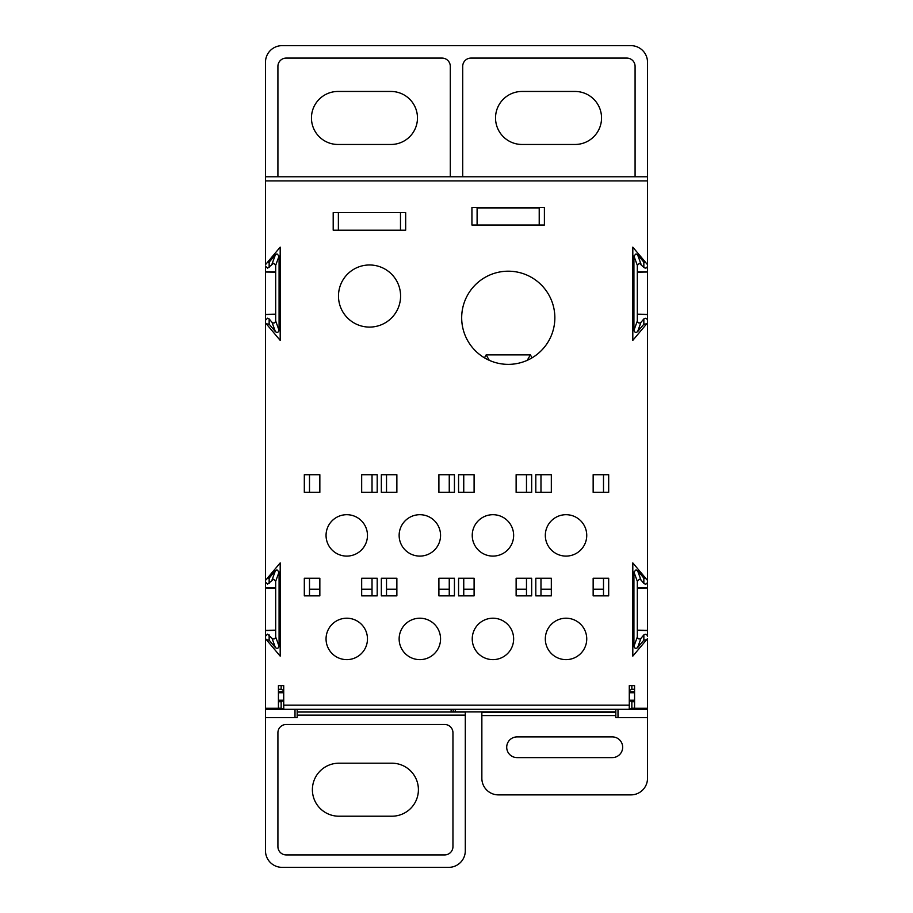 <?xml version="1.0" encoding="UTF-8"?>
<svg xmlns="http://www.w3.org/2000/svg" width="913" height="913" viewBox="0 0 913 913"><rect width="100%" height="100%" fill="white"/><g stroke="black" fill="none" stroke-linecap="round" stroke-linejoin="round"><path stroke-width="1.37" d="M275.68 265.352L273.615 263.275L267.566 268.194L265.489 266.117L265.489 314.563L275.68 314.392L275.68 265.352L279.081 256.017L277.016 253.94L275.429 254.681L269.152 262.168L269.152 267.452M267.03 262.83L269.152 262.168M615.83 715.575L481.859 715.575L481.859 778.321A16.56 16.56 0 0 0 498.43 794.881L630.94 794.881A16.56 16.56 0 0 0 647.511 778.321L647.511 708.283L634.569 708.283L634.569 685.617L629.285 685.617L629.285 705.178L283.715 705.178L283.715 685.617L278.431 685.617L278.431 708.283L265.489 708.283L265.489 636.224L267.566 634.147L272.028 638.324C273.832 639.477 275.053 639.043 275.68 636.989L275.68 581.319L273.615 579.241L267.566 584.16L265.489 582.083L265.489 320.258L267.566 318.181L269.152 318.922L269.152 324.206L266.345 323.864M269.152 634.889L269.152 640.173L266.448 639.762M272.028 579.983L275.429 570.648L277.016 569.906L279.081 571.983L275.68 581.319M266.893 578.762L269.152 578.134L269.152 583.418M640.972 579.983L639.385 579.241L637.32 581.319L637.32 587.949L647.511 587.778L647.511 582.083C646.872 584.126 645.651 584.571 643.848 583.418L640.972 579.983L637.571 570.648L635.984 569.906L633.919 571.983L633.919 646.324L637.32 636.989C637.947 639.043 639.168 639.477 640.972 638.324L643.848 634.889C645.651 633.725 646.872 634.17 647.511 636.224L647.511 587.778M647.511 266.117C646.872 268.16 645.651 268.605 643.848 267.452L639.385 263.275L637.32 265.352L637.32 271.983L647.511 271.812L647.511 264.667L647.511 582.083M637.32 265.352L633.919 256.017L635.984 253.94L637.571 254.681L640.972 264.017M481.859 715.575L481.859 711.912L465.299 711.912L465.299 850.79A16.56 16.56 0 0 1 448.74 867.35L282.06 867.35A16.56 16.56 0 0 1 265.489 850.79L265.489 708.283M297.17 711.912L451.136 711.912L451.136 709.321M629.285 700.431L631.853 701.709L631.853 708.214L629.628 709.321M631.853 685.617L631.853 689.281L629.285 690.559M522.031 91.46L575.042 91.46A26.5 26.5 0 0 1 601.541 117.96A26.5 26.5 0 0 1 575.042 144.471L522.031 144.471A26.5 26.5 0 0 1 495.531 117.96A26.5 26.5 0 0 1 522.031 91.46M337.958 91.46L390.969 91.46A26.5 26.5 0 0 1 417.469 117.96A26.5 26.5 0 0 1 390.969 144.471L337.958 144.471A26.5 26.5 0 0 1 311.459 117.96A26.5 26.5 0 0 1 337.958 91.46M338.894 763.2L391.894 763.2A26.5 26.5 0 0 1 418.405 789.699A26.5 26.5 0 0 1 391.894 816.211L338.894 816.211A26.5 26.5 0 0 1 312.394 789.699A26.5 26.5 0 0 1 338.894 763.2M637.32 271.983L637.32 321.022C637.947 323.076 639.168 323.51 640.972 322.357L643.848 318.922C645.651 317.758 646.872 318.203 647.511 320.258M637.32 314.392L647.511 314.563M275.68 587.949L265.489 587.778L265.489 582.083M269.152 318.922L272.028 322.357C273.832 323.51 275.053 323.076 275.68 321.022L275.68 314.392M265.489 320.258L265.489 314.563M283.372 709.321L281.147 708.214L278.431 708.214M281.147 685.617L281.147 689.281L278.431 689.281M283.715 690.559L281.147 689.281M278.431 701.709L281.147 701.709L283.715 700.431M281.147 701.709L281.147 708.214M275.68 271.983L265.489 271.812L265.489 266.117M647.511 322.848L632.812 340.378L632.812 247.149L647.511 264.667L647.511 180.911L265.489 180.911L265.489 62.21A16.56 16.56 0 0 1 282.06 45.65L630.94 45.65A16.56 16.56 0 0 1 647.511 62.21L647.511 180.911L265.489 180.911L265.489 264.667L280.188 247.149L280.188 340.378L265.489 322.848M265.489 636.224L265.489 587.778M455.267 709.321L455.267 711.843L615.83 711.843M455.267 711.843L451.136 711.912M634.569 708.214L631.853 708.214M637.32 587.949L637.32 630.358L647.511 630.529L647.511 636.224M646.552 639.762L643.848 640.173L643.848 634.889M640.972 638.324L637.571 647.659L643.848 640.173M637.571 647.659C635.768 648.812 634.558 648.367 633.919 646.324M643.848 583.418L643.848 578.134L637.571 570.648M643.848 578.134L646.107 578.762M646.655 323.864L643.848 324.206L643.848 318.922M640.972 322.357L637.571 331.693L643.848 324.206M637.571 331.693C635.768 332.846 634.558 332.4 633.919 330.358L637.32 321.022M633.919 256.017L633.919 330.358M643.848 267.452L643.848 262.168L637.571 254.681M643.848 262.168L645.97 262.83M634.569 689.281L631.853 689.281M631.853 701.709L634.569 701.709M269.152 324.206L275.429 331.693L272.028 322.357M275.429 570.648L269.152 578.134M275.68 636.989L279.081 646.324L279.081 571.983M279.081 646.324C278.442 648.367 277.232 648.812 275.429 647.659L272.028 638.324M269.152 640.173L275.429 647.659M275.68 321.022L279.081 330.358L279.081 256.017M279.081 330.358C278.442 332.4 277.232 332.846 275.429 331.693M637.32 630.358L637.32 636.989M275.68 630.358L265.489 630.529M275.68 314.198L265.489 314.369M275.68 272.177L265.489 272.006M275.68 630.164L265.489 630.335M275.68 588.143L265.489 587.972M637.32 588.143L647.511 587.972M637.32 630.164L647.511 630.335M637.32 272.177L647.511 272.006M637.32 314.198L647.511 314.369M634.569 691.997L629.285 691.997M283.715 691.997L278.431 691.997M484.449 357.828L486.15 354.883L530.385 354.883L532.074 357.828M277.917 732.762L277.917 846.648A8.285 8.285 0 0 0 286.203 854.922L444.665 854.922A8.285 8.285 0 0 0 452.951 846.648L452.951 732.762A8.285 8.285 0 0 0 444.665 724.477L286.203 724.477A8.285 8.285 0 0 0 277.917 732.762M450.292 176.78L450.292 66.352A8.285 8.285 0 0 0 442.006 58.078L286.203 58.078A8.285 8.285 0 0 0 277.917 66.352L277.917 176.78M635.083 176.78L635.083 66.352A8.285 8.285 0 0 0 626.797 58.078L470.994 58.078A8.285 8.285 0 0 0 462.708 66.352L462.708 176.78M517.066 757.607L612.303 757.607A10.351 10.351 0 0 0 622.666 747.256A10.351 10.351 0 0 0 612.303 736.905L517.066 736.905A10.351 10.351 0 0 0 506.715 747.256A10.351 10.351 0 0 0 517.066 757.607M539.218 208.004L477.1 208.004M453.202 711.855L453.202 709.321M527.235 360.327L530.385 354.883M489.288 360.327L486.15 354.883M367.471 638.917A20.702 20.702 0 0 0 346.757 618.215A20.702 20.702 0 0 0 326.055 638.917A20.702 20.702 0 0 0 346.757 659.631A20.702 20.702 0 0 0 367.471 638.917M440.557 638.917A20.702 20.702 0 0 0 419.854 618.215A20.702 20.702 0 0 0 399.141 638.917A20.702 20.702 0 0 0 419.854 659.631A20.702 20.702 0 0 0 440.557 638.917M513.642 638.917A20.702 20.702 0 0 0 492.94 618.215A20.702 20.702 0 0 0 472.238 638.917A20.702 20.702 0 0 0 492.94 659.631A20.702 20.702 0 0 0 513.642 638.917M586.739 638.917A20.702 20.702 0 0 0 566.037 618.215A20.702 20.702 0 0 0 545.323 638.917A20.702 20.702 0 0 0 566.037 659.631A20.702 20.702 0 0 0 586.739 638.917M367.471 535.395A20.702 20.702 0 0 0 346.757 514.692A20.702 20.702 0 0 0 326.055 535.395A20.702 20.702 0 0 0 346.757 556.097A20.702 20.702 0 0 0 367.471 535.395M440.557 535.395A20.702 20.702 0 0 0 419.854 514.692A20.702 20.702 0 0 0 399.141 535.395A20.702 20.702 0 0 0 419.854 556.097A20.702 20.702 0 0 0 440.557 535.395M513.642 535.395A20.702 20.702 0 0 0 492.94 514.692A20.702 20.702 0 0 0 472.238 535.395A20.702 20.702 0 0 0 492.94 556.097A20.702 20.702 0 0 0 513.642 535.395M586.739 535.395A20.702 20.702 0 0 0 566.037 514.692A20.702 20.702 0 0 0 545.323 535.395A20.702 20.702 0 0 0 566.037 556.097A20.702 20.702 0 0 0 586.739 535.395M400.59 296.04A31.053 31.053 0 0 0 369.537 264.975A31.053 31.053 0 0 0 338.483 296.04A31.053 31.053 0 0 0 369.537 327.094A31.053 31.053 0 0 0 400.59 296.04M554.853 317.781A46.586 46.586 0 0 0 508.267 271.195A46.586 46.586 0 0 0 461.681 317.781A46.586 46.586 0 0 0 508.267 364.367A46.586 46.586 0 0 0 554.853 317.781M539.218 225.02L539.218 207.422M477.1 207.422L477.1 225.02M400.487 230.19L400.487 212.592M338.381 212.592L338.381 230.19M647.511 708.283L647.511 638.609L632.812 656.127L632.812 562.91L647.511 580.428M304.314 595.858L319.847 595.858L319.847 578.26L304.314 578.26L304.314 595.858M377.195 578.26L361.674 578.26L361.674 595.858L377.195 595.858L377.195 578.26M381.337 595.858L396.87 595.858L396.87 578.26L381.337 578.26L381.337 595.858M454.434 578.26L438.902 578.26L438.902 595.858L454.434 595.858L454.434 578.26M458.566 595.858L474.098 595.858L474.098 578.26L458.566 578.26L458.566 595.858M531.663 578.26L516.13 578.26L516.13 595.858L531.663 595.858L531.663 578.26M535.805 595.858L551.326 595.858L551.326 578.26L535.805 578.26L535.805 595.858M608.686 578.26L593.153 578.26L593.153 595.858L608.686 595.858L608.686 578.26M304.314 492.324L319.847 492.324L319.847 474.726L304.314 474.726L304.314 492.324M377.195 474.726L361.674 474.726L361.674 492.324L377.195 492.324L377.195 474.726M381.337 492.324L396.87 492.324L396.87 474.726L381.337 474.726L381.337 492.324M454.434 474.726L438.902 474.726L438.902 492.324L454.434 492.324L454.434 474.726M458.566 492.324L474.098 492.324L474.098 474.726L458.566 474.726L458.566 492.324M531.663 474.726L516.13 474.726L516.13 492.324L531.663 492.324L531.663 474.726M535.805 492.324L551.326 492.324L551.326 474.726L535.805 474.726L535.805 492.324M608.686 474.726L593.153 474.726L593.153 492.324L608.686 492.324L608.686 474.726M544.399 225.02L471.93 225.02L471.93 207.422L544.399 207.422L544.399 225.02M405.669 230.19L333.199 230.19L333.199 212.592L405.669 212.592L405.669 230.19M265.489 638.609L280.188 656.127L280.188 562.91L265.489 580.428M603.504 492.324L603.504 474.726M540.975 474.726L540.975 492.324M526.481 492.324L526.481 474.726M463.747 474.726L463.747 492.324M449.253 492.324L449.253 474.726M386.519 474.726L386.519 492.324M372.025 492.324L372.025 474.726M309.496 474.726L309.496 492.324M603.504 595.858L603.504 578.26M540.975 578.26L540.975 595.858M526.481 595.858L526.481 578.26M463.747 578.26L463.747 595.858M449.253 595.858L449.253 578.26M386.519 578.26L386.519 595.858M372.025 595.858L372.025 578.26M309.496 578.26L309.496 595.858M265.489 176.78L647.511 176.78M278.431 692.762L283.715 692.762M629.285 692.762L634.569 692.762M283.772 709.321L629.228 709.321L629.285 705.178L283.715 705.178L283.772 709.321M647.511 709.321L628.989 709.321M647.511 717.607L615.83 717.607L615.83 709.321M617.998 717.607L617.998 709.321M284.011 709.321L265.489 709.321M297.17 709.321L297.17 717.607L265.489 717.607M295.002 717.607L295.002 709.321M278.431 700.214L283.715 700.214M629.285 700.214L634.569 700.214M309.496 589.227L319.847 589.227M361.674 589.227L372.025 589.227M386.519 589.227L396.87 589.227M438.902 589.227L449.253 589.227M463.747 589.227L474.098 589.227M516.13 589.227L526.481 589.227M540.975 589.227L551.326 589.227M593.153 589.227L603.504 589.227M297.17 712.037L465.299 712.037M481.859 712.471L615.83 712.471M637.32 581.319L633.919 571.983M272.028 264.017L275.429 254.681M465.299 715.141L297.17 715.141"/></g></svg>
